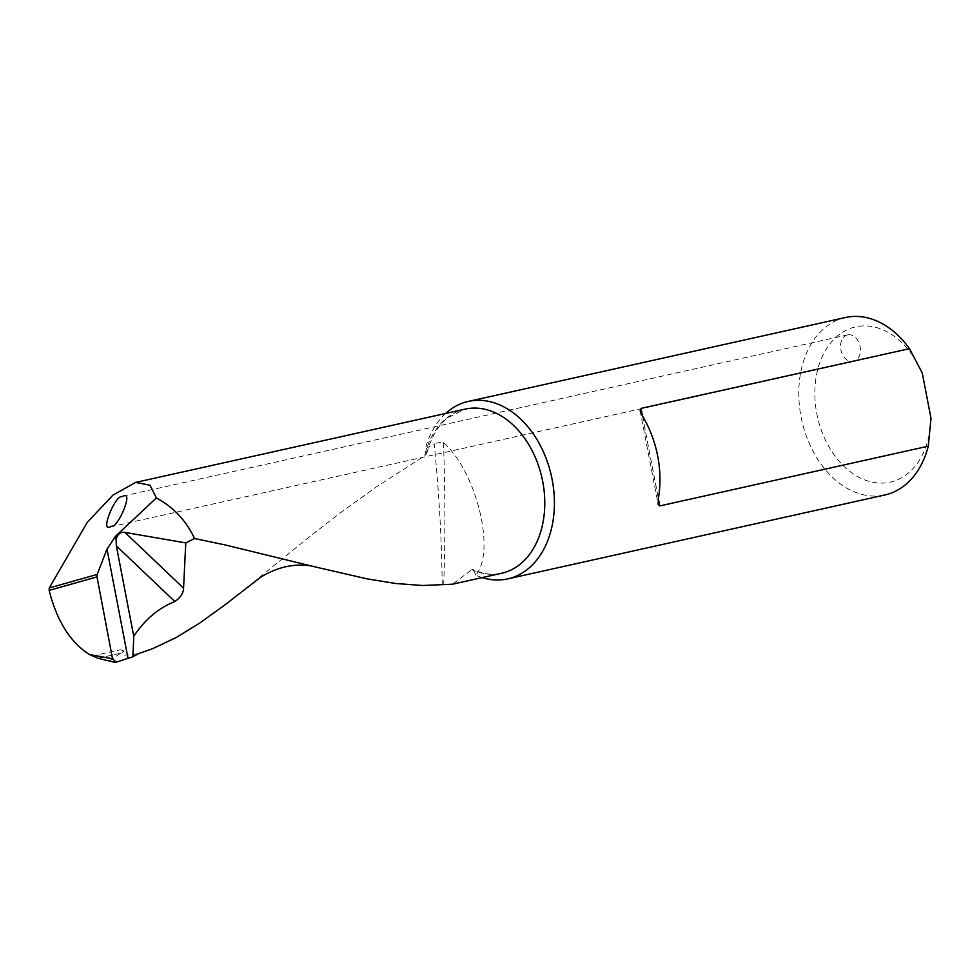 <?xml version="1.0" encoding="UTF-8"?>
<svg xmlns="http://www.w3.org/2000/svg" width="980" height="980" viewBox="0 0 980 980"><rect width="100%" height="100%" fill="white"/><g stroke="black" fill="none" stroke-linecap="round" stroke-linejoin="round"><path stroke-width="0.73" stroke-dasharray="4.9 3.68" d="M252.632 582.941L308.492 537.542L341.113 512.283L376.369 486.901L424.597 455.908L426.815 453.164L425.222 449.085L434.201 443.707C439.052 492.524 441.723 539.588 442.201 584.889M845.434 317.52A90.895 64.95 -102.5 0 0 803.416 361.559A90.895 64.95 -102.5 0 0 816.512 457.268A90.895 64.95 -102.5 0 0 884.916 494.974M482.197 577.588A90.895 64.95 -102.5 0 1 475.68 575.125C496.088 551.899 476.648 471.797 443.511 442.617L442.421 441.882L434.201 443.707M445.68 413.438A90.895 64.95 -102.5 0 0 426.276 445.471A90.895 64.95 -102.5 0 0 425.222 449.085M475.68 575.125C474.149 570.544 472.85 568.743 471.772 569.699L452.54 584.19M97.951 658.266L120.516 653.244L124.227 651.026C118.041 655.387 122.88 656.233 138.731 653.55M120.516 653.244L109.454 661.133L107.616 661.071M847.945 334.805A13.634 9.739 77.5 0 1 860.085 346.332A13.634 9.739 77.5 0 1 853.482 361.498A13.634 9.739 77.5 0 1 841.012 350.301A13.634 9.739 77.5 0 1 847.565 334.878A13.634 9.739 77.5 0 1 847.945 334.805M931 418.313A79.539 56.828 77.5 0 1 852.478 473.352A79.539 56.828 77.5 0 1 828.027 346.418A79.539 56.828 77.5 0 1 922.29 373.086M124.227 651.026A84.084 60.074 77.5 0 1 120.516 649.74L123.774 651.124M472.654 569.392L471.772 569.699A84.084 60.074 -102.5 0 0 501.625 573.276C492.364 575.346 482.711 574.06 472.654 569.392M443.707 584.852C445.3 540.164 445.238 492.744 443.511 442.617M426.815 453.164C430.98 437.546 437.901 425.773 447.566 417.823L465.108 409.113A84.084 60.074 -102.5 0 0 424.597 455.908M92.279 656.024L120.516 649.74M116.326 662.394L109.454 661.133M642.574 416.218L658.401 498.44M642.464 416.035L658.364 498.636M110.324 526.848L853.482 361.498M123.186 496.039L847.565 334.878M640.124 410.743L658.131 504.247"/><path stroke-width="1.47" d="M121.52 496.701L123.492 495.99C133.635 491.433 117.857 527.448 111.99 526.187L110.311 526.848C99.776 532.434 115.285 495.598 121.52 496.701M132.937 656.759L115.322 662.48L97.951 658.266L89.401 654.53C70.34 642.329 56.914 620.94 49.123 590.389L49.27 587.939L97.167 574.439L106.979 549.131L115.456 536.342L156.359 497.95C173.546 507.199 186.274 520.723 194.518 538.535L185.771 542.896L183.566 588.172C183.554 592.949 180.651 597.408 174.869 601.561C158.564 608.017 144.856 619.568 133.758 636.24L132.937 656.759L138.731 653.55L152.611 648.699L175.984 637.625L199.724 623.06L224.383 605.285L260.888 577.048C273.151 569.662 285.315 565.705 297.393 565.191C304.903 565.043 310.391 565.521 313.833 566.599L225.878 545.088L194.518 538.535M49.27 587.939L87.318 522.266L113.043 495.035L135.669 482.417L149.989 485.21L156.359 497.95M135.669 482.417L465.108 409.113A84.084 60.074 -102.5 0 1 542.014 478.142A84.084 60.074 -102.5 0 1 501.625 573.276L452.54 584.19L422.723 585.501L395.822 583.517L366.863 578.812L313.833 566.599M185.771 542.896L124.975 532.422L183.566 588.172M174.869 601.561L116.351 545.885L116.154 539.98C117.147 534.394 120.087 531.883 124.975 532.422M116.351 545.885L133.758 636.24M482.197 577.588A90.895 64.95 -102.5 0 0 507.763 578.886L884.916 494.974A90.895 64.95 -102.5 0 0 928.281 446.182L659.773 505.925L658.131 504.247L658.401 498.44A90.895 64.95 -102.5 0 0 642.574 416.218L640.124 410.743L640.994 408.403L909.501 348.672A90.895 64.95 -102.5 0 0 845.434 317.52L468.281 401.433A90.895 64.95 -102.5 0 0 445.68 413.438M507.763 578.886A90.895 64.95 -102.5 0 0 551.422 476.047A90.895 64.95 -102.5 0 0 468.281 401.433M909.501 348.672L922.29 373.086L931 418.313L928.281 446.182M89.401 654.53L112.541 658.768L97.008 576.889L49.123 590.389M112.541 658.768L116.326 662.394M97.167 574.439L97.008 576.889M115.456 536.342L116.154 539.98M106.979 549.131L127.939 657.948M640.994 408.403L642.464 416.035M658.364 498.636L659.773 505.925"/></g></svg>
